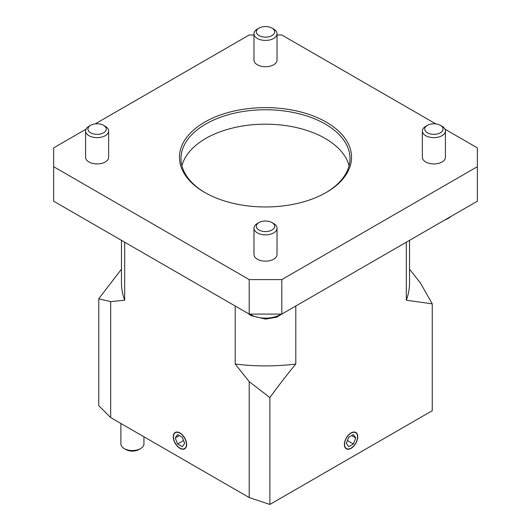 <?xml version="1.0" encoding="UTF-8"?>
<svg xmlns="http://www.w3.org/2000/svg" width="531" height="531" viewBox="0 0 531 531"><rect width="100%" height="100%" fill="white"/><g stroke="black" fill="none" stroke-linecap="round" stroke-linejoin="round"><path stroke-width="0.8" d="M90.628 125.323L88.962 126.285A11.523 6.651 0 0 0 85.584 130.984A11.523 6.651 0 0 0 88.962 135.69A11.523 6.651 0 0 0 101.521 137.131A11.523 6.651 0 0 0 108.629 130.984A11.523 6.651 0 0 0 105.257 126.285L103.591 125.323A9.166 5.29 180 0 1 103.591 132.803A9.166 5.29 180 0 1 90.628 132.803A9.166 5.29 180 0 1 90.628 125.323A9.166 5.29 180 0 1 103.591 125.323L105.257 126.285M108.629 130.984L108.629 157.289A11.523 6.651 180 0 1 101.521 163.435A11.523 6.651 180 0 1 88.962 161.995A11.523 6.651 180 0 1 85.584 157.289L85.584 130.984M477.349 166.694L477.349 201.196L281.795 314.093L249.205 314.093L53.651 201.196L53.651 166.694L249.205 279.598L281.795 279.598L477.349 166.694L477.349 147.877L444.991 129.199M173.464 436.9A9.166 5.29 60 0 1 179.949 433.157A9.166 5.29 60 0 1 186.427 444.381A9.166 5.29 60 0 1 179.943 448.124A9.166 5.29 60 0 1 173.464 436.9L173.464 436.674A9.445 5.456 60 0 1 175.323 432.407M184.768 448.761A9.445 5.456 60 0 1 180.142 448.237L180.142 448.237A9.445 5.456 60 0 1 180.042 448.184M182.299 446.704L177.593 443.989L175.243 437.922L177.593 434.577L182.299 437.298L184.649 443.358L182.299 446.704M179.319 435.573L175.243 437.922M183.56 440.544L177.593 443.989M257.349 223.505L259.015 222.542L257.349 223.505A11.523 6.651 0 0 0 253.977 228.204A11.523 6.651 0 0 0 261.093 234.35A11.523 6.651 0 0 0 273.651 232.91A11.523 6.651 0 0 0 277.023 228.204A11.523 6.651 0 0 0 273.651 223.505L271.985 222.542A9.166 5.29 180 0 1 271.985 230.023A9.166 5.29 180 0 1 259.015 230.023A9.166 5.29 180 0 1 259.015 222.542A9.166 5.29 180 0 1 271.985 222.542M277.023 228.204L277.023 254.508A11.523 6.651 180 0 1 273.651 259.214A11.523 6.651 180 0 1 261.093 260.655A11.523 6.651 180 0 1 253.977 254.508L253.977 228.204M344.573 444.381A9.166 5.29 -60 0 1 351.051 433.157A9.166 5.29 -60 0 1 357.536 436.9A9.166 5.29 -60 0 1 351.057 448.124A9.166 5.29 -60 0 1 344.573 444.381M350.958 448.184A9.445 5.456 -60 0 1 350.858 448.237A9.445 5.456 -60 0 1 346.232 448.761M355.677 432.407A9.445 5.456 -60 0 1 357.536 436.674A9.445 5.456 -60 0 1 357.536 436.787M353.407 443.989L348.701 446.704L346.351 443.358L348.701 437.298L353.407 434.577L355.757 437.922L353.407 443.989L347.44 440.544M351.681 435.573L355.757 437.922M427.409 125.323L425.743 126.285A11.523 6.651 0 0 0 422.371 130.984A11.523 6.651 0 0 0 425.743 135.69A11.523 6.651 0 0 0 438.301 137.131A11.523 6.651 0 0 0 445.416 130.984A11.523 6.651 0 0 0 442.038 126.285L440.372 125.323A9.166 5.29 180 0 1 440.372 132.803A9.166 5.29 180 0 1 427.409 132.803A9.166 5.29 180 0 1 427.409 125.323A9.166 5.29 180 0 1 440.372 125.323M445.416 130.984L445.416 157.289A11.523 6.651 180 0 1 433.893 163.94A11.523 6.651 180 0 1 422.371 157.289L422.371 130.984M143.941 436.787L143.941 443.896A11.523 6.651 180 0 1 140.562 448.595A11.523 6.651 180 0 1 124.267 448.595A11.523 6.651 180 0 1 120.895 443.896L120.895 423.486M140.562 448.595L138.896 449.558L140.562 448.595M124.267 448.595L125.933 449.558A9.166 5.29 0 0 0 138.896 449.558M259.015 28.103L257.349 29.059A11.523 6.651 0 0 0 253.977 33.765A11.523 6.651 0 0 0 261.093 39.911A11.523 6.651 0 0 0 273.651 38.471A11.523 6.651 0 0 0 277.023 33.765A11.523 6.651 0 0 0 273.651 29.059L271.985 28.103A9.166 5.29 180 0 1 271.985 35.584A9.166 5.29 180 0 1 259.015 35.584A9.166 5.29 180 0 1 259.015 28.103A9.166 5.29 180 0 1 271.985 28.103M277.023 33.765L277.023 60.069A11.523 6.651 180 0 1 265.5 66.72A11.523 6.651 180 0 1 253.977 60.069L253.977 33.765M124.685 242.202L124.685 300.227L110.687 301.641L98.759 298.8L98.759 405.664L110.687 417.592L249.205 497.56L269.867 504.45L432.241 410.702L432.241 303.838L406.315 300.227L406.315 242.202M205.212 192.726A84.502 48.786 180 0 1 180.998 158.543A84.502 48.786 180 0 1 205.749 124.048A84.502 48.786 180 0 1 297.838 113.468A84.502 48.786 180 0 1 350.002 158.543A84.502 48.786 180 0 1 325.788 192.726M204.661 122.163A86.035 49.675 0 0 0 204.661 192.414A86.035 49.675 0 0 0 326.339 192.414A86.035 49.675 0 0 0 326.339 122.163A86.035 49.675 0 0 0 204.661 122.163M181.927 165.758A84.502 48.786 180 0 1 205.749 138.472A84.502 48.786 180 0 1 291.964 126.637A84.502 48.786 180 0 1 349.073 165.758M435.785 123.882L281.795 34.98L277.023 34.98M253.977 34.98L249.205 34.98L95.215 123.882M86.009 129.199L53.651 147.877L53.651 166.694M179.949 448.356A9.445 5.456 60 0 1 173.776 440.033A9.445 5.456 60 0 1 175.223 432.46A9.445 5.456 60 0 1 179.949 432.931A9.445 5.456 60 0 1 186.115 441.254A9.445 5.456 60 0 1 184.669 448.821A9.445 5.456 60 0 1 179.949 448.356M351.051 448.356A9.445 5.456 -60 0 1 346.331 448.821A9.445 5.456 -60 0 1 344.885 441.254A9.445 5.456 -60 0 1 351.051 432.931A9.445 5.456 -60 0 1 355.777 432.46A9.445 5.456 -60 0 1 357.224 440.033A9.445 5.456 -60 0 1 351.051 448.356M295.794 306.015L295.794 364.034A144.04 83.161 180 0 1 235.206 364.034L235.206 306.015M124.685 300.227A144.04 83.161 180 0 1 121.46 282.738L121.46 240.344M409.54 240.344L409.54 282.738A144.04 83.161 180 0 1 406.315 300.227M409.54 269.164L420.313 282.824L432.241 303.838M295.794 364.034C287.616 373.89 278.974 385.075 269.867 397.586L249.205 381.61L235.206 364.034M98.759 298.8L121.46 269.164M269.867 504.45L269.867 397.586M249.205 497.56L249.205 381.61M249.205 279.598L249.205 314.093M281.795 279.598L281.795 314.093M110.687 417.592L110.687 301.641M281.211 314.093A21.127 12.2 180 0 1 280.441 314.564A21.127 12.2 180 0 1 250.559 314.564A21.127 12.2 180 0 1 249.789 314.093M86.493 220.153L79.564 216.157M283.043 313.376L276.684 317.166L265.613 319.111L251.037 315.62L247.957 313.376M444.507 220.153L448.35 218.4L451.436 216.157"/></g></svg>
